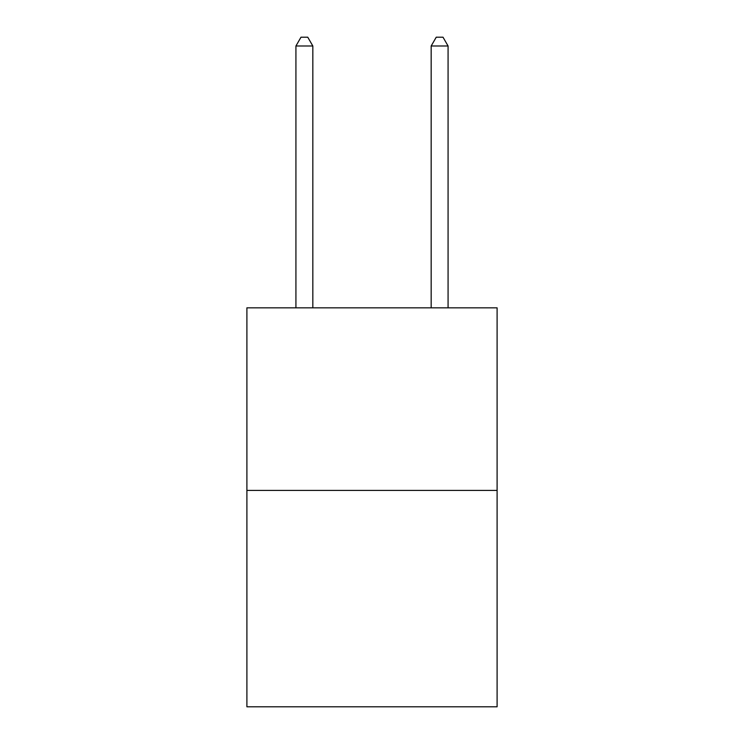 <?xml version="1.0" encoding="UTF-8"?>
<svg xmlns="http://www.w3.org/2000/svg" width="744" height="744" viewBox="0 0 744 744"><rect width="100%" height="100%" fill="white"/><g stroke="black" fill="none" stroke-linecap="round" stroke-linejoin="round"><path stroke-width="1.12" d="M497.104 490.408L497.104 307.83L246.896 307.83L246.896 706.8L497.104 706.8L497.104 490.408L246.896 490.408M312.833 307.83L312.833 45.989L295.926 45.989L295.926 307.83M295.926 45.989L300.995 37.2L307.756 37.2L312.833 45.989M448.074 307.83L448.074 45.989L431.167 45.989L431.167 307.83M431.167 45.989L436.244 37.2L443.006 37.2L448.074 45.989"/></g></svg>
